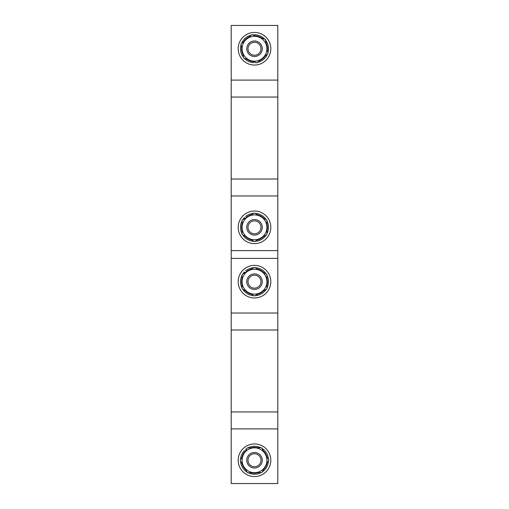 <?xml version="1.0" encoding="UTF-8"?>
<svg xmlns="http://www.w3.org/2000/svg" width="509" height="509" viewBox="0 0 509 509"><rect width="100%" height="100%" fill="white"/><g stroke="black" fill="none" stroke-linecap="round" stroke-linejoin="round"><path stroke-width="0.76" d="M231.207 250.619L231.207 258.381L277.793 258.381L277.793 25.45L231.207 25.45L231.207 250.619L277.793 250.619M231.207 258.381L231.207 483.55L277.793 483.55L277.793 258.381M261.931 458.011A7.762 7.762 0 0 1 256.746 467.688A7.762 7.762 0 0 1 247.069 462.503A7.762 7.762 0 0 1 252.254 452.825A7.762 7.762 0 0 1 261.931 458.011M260.703 458.386A6.477 6.477 0 0 1 256.371 466.46A6.477 6.477 0 0 1 248.297 462.127A6.477 6.477 0 0 1 252.629 454.053A6.477 6.477 0 0 1 260.703 458.386M254.5 289.443A7.762 7.762 0 0 1 246.738 281.674A7.762 7.762 0 0 1 254.5 273.912A7.762 7.762 0 0 1 262.262 281.674A7.762 7.762 0 0 1 254.5 289.443M254.5 288.151A6.477 6.477 0 0 1 248.023 281.674A6.477 6.477 0 0 1 254.5 275.197A6.477 6.477 0 0 1 260.977 281.674A6.477 6.477 0 0 1 254.5 288.151M254.5 235.088A7.762 7.762 0 0 1 246.738 227.326A7.762 7.762 0 0 1 254.5 219.557A7.762 7.762 0 0 1 262.262 227.326A7.762 7.762 0 0 1 254.5 235.088M254.5 233.803A6.477 6.477 0 0 1 248.023 227.326A6.477 6.477 0 0 1 254.5 220.849A6.477 6.477 0 0 1 260.977 227.326A6.477 6.477 0 0 1 254.5 233.803M254.5 56.505A7.762 7.762 0 0 1 246.738 48.743A7.762 7.762 0 0 1 254.5 40.981A7.762 7.762 0 0 1 262.262 48.743A7.762 7.762 0 0 1 254.5 56.505M254.5 55.22A6.477 6.477 0 0 1 248.023 48.743A6.477 6.477 0 0 1 254.5 42.266A6.477 6.477 0 0 1 260.977 48.743A6.477 6.477 0 0 1 254.5 55.22M254.5 243.633A16.307 16.307 0 0 0 270.807 227.326A16.307 16.307 0 0 0 254.5 211.019A16.307 16.307 0 0 0 238.193 227.326A16.307 16.307 0 0 0 254.5 243.633M254.5 65.05A16.307 16.307 0 0 0 270.807 48.743A16.307 16.307 0 0 0 254.5 32.436A16.307 16.307 0 0 0 238.193 48.743A16.307 16.307 0 0 0 254.5 65.05M254.5 297.981A16.307 16.307 0 0 0 270.807 281.674A16.307 16.307 0 0 0 254.5 265.367A16.307 16.307 0 0 0 238.193 281.674A16.307 16.307 0 0 0 254.5 297.981M254.5 476.564A16.307 16.307 0 0 0 270.807 460.257A16.307 16.307 0 0 0 254.5 443.95A16.307 16.307 0 0 0 238.193 460.257A16.307 16.307 0 0 0 254.5 476.564M256.428 62.588A13.978 13.978 0 0 1 255.353 62.696A13.978 13.978 0 0 0 256.428 62.588A13.978 13.978 0 0 1 255.353 62.696L255.353 62.372M257.739 62.34A13.978 13.978 0 0 0 267.454 53.992A13.978 13.978 0 0 1 257.739 62.34A13.978 13.978 0 0 0 267.454 53.992M267.893 52.739A13.978 13.978 0 0 0 265.526 40.154A13.978 13.978 0 0 1 267.893 52.739A13.978 13.978 0 0 0 265.526 40.154M264.655 39.142A13.978 13.978 0 0 0 252.572 34.898A13.978 13.978 0 0 1 264.655 39.142A13.978 13.978 0 0 0 252.572 34.898M251.261 35.146A13.978 13.978 0 0 0 241.546 43.494A13.978 13.978 0 0 1 251.261 35.146A13.978 13.978 0 0 0 241.546 43.494M241.107 44.754A13.978 13.978 0 0 0 243.474 57.332A13.978 13.978 0 0 1 241.107 44.754A13.978 13.978 0 0 0 243.474 57.332M244.345 58.344A13.978 13.978 0 0 0 253.647 62.696L253.647 61.602L253.647 62.696A13.978 13.978 0 0 1 244.345 58.344A13.978 13.978 0 0 0 253.647 62.696M246.617 217.534L246.401 217.298A12.89 12.89 0 0 1 251.261 214.849M244.409 217.655L245.147 218.456L244.409 217.655A13.978 13.978 0 0 0 242.742 219.767A13.978 13.978 0 0 1 244.409 217.655A13.978 13.978 0 0 0 242.742 219.767M242.074 220.919A13.978 13.978 0 0 0 242.074 233.726A13.978 13.978 0 0 1 242.074 220.919A13.978 13.978 0 0 0 242.074 233.726M242.742 234.884A13.978 13.978 0 0 0 253.832 241.285A13.978 13.978 0 0 1 242.742 234.884A13.978 13.978 0 0 0 253.832 241.285M255.168 241.285A13.978 13.978 0 0 0 266.258 234.884A13.978 13.978 0 0 1 255.168 241.285A13.978 13.978 0 0 0 266.258 234.884M266.926 233.726A13.978 13.978 0 0 0 266.926 220.919A13.978 13.978 0 0 1 266.926 233.726A13.978 13.978 0 0 0 266.926 220.919M266.258 219.767A13.978 13.978 0 0 0 255.168 213.366A13.978 13.978 0 0 1 266.258 219.767A13.978 13.978 0 0 0 255.168 213.366M253.832 213.366A13.978 13.978 0 0 0 245.662 216.497A13.978 13.978 0 0 1 253.832 213.366A13.978 13.978 0 0 0 245.662 216.497M246.617 271.882L246.401 271.647A12.89 12.89 0 0 1 251.261 269.197M244.409 272.01L245.147 272.811L244.409 272.01A13.978 13.978 0 0 0 242.742 274.116A13.978 13.978 0 0 1 244.409 272.01A13.978 13.978 0 0 0 242.742 274.116M242.074 275.274A13.978 13.978 0 0 0 242.074 288.081A13.978 13.978 0 0 1 242.074 275.274A13.978 13.978 0 0 0 242.074 288.081M242.742 289.233A13.978 13.978 0 0 0 253.832 295.634A13.978 13.978 0 0 1 242.742 289.233A13.978 13.978 0 0 0 253.832 295.634M255.168 295.634A13.978 13.978 0 0 0 266.258 289.233A13.978 13.978 0 0 1 255.168 295.634A13.978 13.978 0 0 0 266.258 289.233M266.926 288.081A13.978 13.978 0 0 0 266.926 275.274A13.978 13.978 0 0 1 266.926 288.081A13.978 13.978 0 0 0 266.926 275.274M266.258 274.116A13.978 13.978 0 0 0 255.168 267.715A13.978 13.978 0 0 1 266.258 274.116A13.978 13.978 0 0 0 255.168 267.715M253.832 267.715A13.978 13.978 0 0 0 245.662 270.852A13.978 13.978 0 0 1 253.832 267.715A13.978 13.978 0 0 0 245.662 270.852M241.985 457.184A12.89 12.89 0 0 1 245.147 451.388L245.198 451.445M244.409 450.592A13.978 13.978 0 0 0 240.534 459.78A13.978 13.978 0 0 1 244.409 450.592A13.978 13.978 0 0 0 240.534 459.78M240.547 461.109A13.978 13.978 0 0 0 247.1 472.11A13.978 13.978 0 0 1 240.547 461.109A13.978 13.978 0 0 0 247.1 472.11M248.265 472.766A13.978 13.978 0 0 0 261.066 472.594A13.978 13.978 0 0 1 248.265 472.766A13.978 13.978 0 0 0 261.066 472.594M262.211 471.913A13.978 13.978 0 0 0 268.466 460.734A13.978 13.978 0 0 1 262.211 471.913A13.978 13.978 0 0 0 268.466 460.734M268.453 459.404A13.978 13.978 0 0 0 261.9 448.404A13.978 13.978 0 0 1 268.453 459.404A13.978 13.978 0 0 0 261.9 448.404M260.735 447.748A13.978 13.978 0 0 0 247.934 447.92A13.978 13.978 0 0 1 260.735 447.748A13.978 13.978 0 0 0 247.934 447.92M246.401 450.23L245.662 449.428A13.978 13.978 0 0 1 246.789 448.601A13.978 13.978 0 0 0 245.662 449.428L245.917 449.708M248.29 238.085L254.5 241.667L266.926 234.496L266.926 227.326A12.426 12.426 0 0 1 248.29 238.085L242.074 234.496L242.074 227.326A12.426 12.426 0 0 0 248.29 238.085M266.926 220.155L266.926 227.326A12.426 12.426 0 0 0 260.71 216.567L254.5 212.978L242.074 220.155L242.074 227.326A12.426 12.426 0 0 1 260.71 216.567L266.926 220.155M248.29 292.433L254.5 296.022L266.926 288.845L266.926 281.674A12.426 12.426 0 0 1 248.29 292.433L242.074 288.845L242.074 281.674A12.426 12.426 0 0 0 248.29 292.433M266.926 274.504L266.926 281.674A12.426 12.426 0 0 0 260.71 270.915L254.5 267.333L242.074 274.504L242.074 281.674A12.426 12.426 0 0 1 260.71 270.915L266.926 274.504M242.29 51.04L243.62 58.09L257.153 62.842L262.593 58.166A12.426 12.426 0 0 1 242.29 51.04L240.967 43.997L246.407 39.32A12.426 12.426 0 0 0 242.29 51.04M268.033 53.49L262.593 58.166A12.426 12.426 0 0 0 266.71 46.446L265.38 39.397L251.847 34.644L246.407 39.32A12.426 12.426 0 0 1 266.71 46.446L268.033 53.49M243.824 466.613L247.495 472.772L261.836 472.581L265.342 466.327A12.426 12.426 0 0 1 243.824 466.613L240.159 460.448L243.658 454.187A12.426 12.426 0 0 0 243.824 466.613M268.841 460.066L265.342 466.327A12.426 12.426 0 0 0 265.176 453.901L261.505 447.742L247.164 447.933L243.658 454.187A12.426 12.426 0 0 1 265.176 453.901L268.841 460.066M231.207 428.902L277.793 428.902M231.207 411.946L277.793 411.946M231.207 329.985L277.793 329.985M231.207 313.029L277.793 313.029M231.207 195.971L277.793 195.971M231.207 179.015L277.793 179.015M231.207 97.054L277.793 97.054M231.207 80.098L277.793 80.098M259.991 60.406A12.89 12.89 0 0 0 265.202 55.926M267.346 49.818A12.89 12.89 0 0 0 266.073 43.068M261.855 38.156A12.89 12.89 0 0 0 255.372 35.884M249.009 37.081A12.89 12.89 0 0 0 243.798 41.56M241.654 47.668A12.89 12.89 0 0 0 242.927 54.418M247.145 59.33A12.89 12.89 0 0 0 253.628 61.602M242.074 223.89A12.89 12.89 0 0 0 242.074 230.762M245.313 236.367A12.89 12.89 0 0 0 251.261 239.803M257.739 239.803A12.89 12.89 0 0 0 263.687 236.367M266.926 230.762A12.89 12.89 0 0 0 266.926 223.89M263.687 218.285A12.89 12.89 0 0 0 257.739 214.849M242.074 278.238A12.89 12.89 0 0 0 242.074 285.11M245.313 290.715A12.89 12.89 0 0 0 251.261 294.151M257.739 294.151A12.89 12.89 0 0 0 263.687 290.715M266.926 285.11A12.89 12.89 0 0 0 266.926 278.238M263.687 272.633A12.89 12.89 0 0 0 257.739 269.197M242.068 463.661A12.89 12.89 0 0 0 245.58 469.565M251.23 472.727A12.89 12.89 0 0 0 258.101 472.632M263.662 469.323A12.89 12.89 0 0 0 267.015 463.33M266.932 456.853A12.89 12.89 0 0 0 263.42 450.949M257.77 447.786A12.89 12.89 0 0 0 250.899 447.882M246.789 448.601A13.978 13.978 0 0 0 245.662 449.428"/></g></svg>
